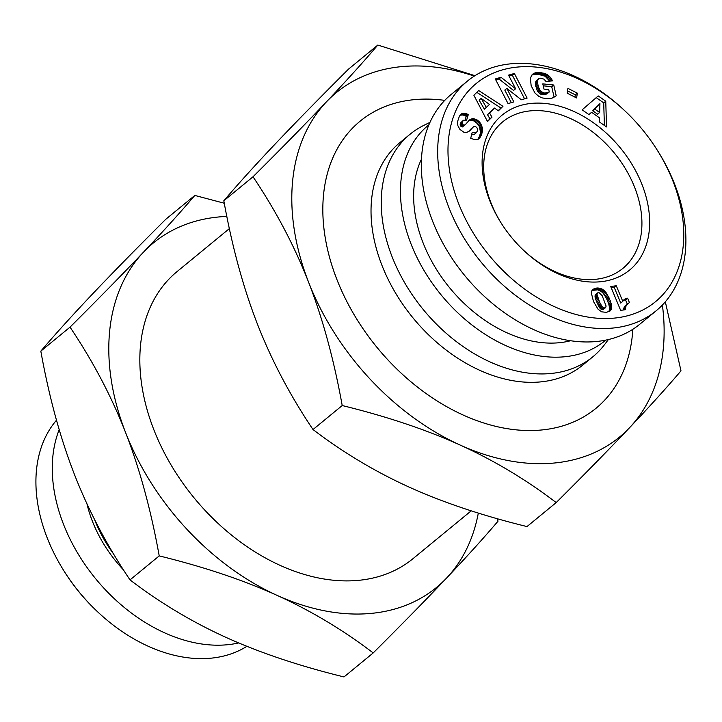 <?xml version="1.0" encoding="UTF-8"?>
<svg xmlns="http://www.w3.org/2000/svg" width="722" height="722" viewBox="0 0 722 722"><rect width="100%" height="100%" fill="white"/><g stroke="black" fill="none" stroke-linecap="round" stroke-linejoin="round"><path stroke-width="1.08" d="M608.402 339.539L604.476 344.701A143.994 101.089 -129.4 0 1 592.888 356.758A143.994 101.089 -129.4 0 1 551.355 373.445A143.994 101.089 -129.4 0 1 405.448 284.098A143.994 101.089 -129.4 0 1 410.06 134.247A143.994 101.089 -129.4 0 1 424.139 125.213L429.96 122.37M410.06 134.247L399.835 142.649A143.994 101.089 50.6 0 0 395.232 292.5A143.994 101.089 50.6 0 0 541.13 381.848A143.994 101.089 50.6 0 0 582.663 365.151L592.888 356.758M605.83 340.098A139.346 97.822 -129.4 0 1 565.082 356.722A139.346 97.822 -129.4 0 1 423.624 269.811A139.346 97.822 -129.4 0 1 428.913 124.78M632.842 329.286A185.798 130.429 -129.4 0 1 595.921 408.363A185.798 130.429 -129.4 0 1 542.339 429.906A185.798 130.429 -129.4 0 1 354.069 314.621A185.798 130.429 -129.4 0 1 360.016 121.26A185.798 130.429 50.6 0 0 360.007 121.269A185.798 130.429 -129.4 0 1 413.607 99.717A185.798 130.429 -129.4 0 1 444.761 100.376M360.016 121.26L360.007 121.269A185.798 130.429 50.6 0 0 354.06 314.63A185.798 130.429 50.6 0 0 542.33 429.915A185.798 130.429 50.6 0 0 595.912 408.372A185.798 130.429 50.6 0 0 595.921 408.372L595.912 408.372M501.79 224.046A94.753 66.523 -129.4 0 1 502.656 121.892A94.753 66.523 -129.4 0 1 527.845 111.161A94.753 66.523 -129.4 0 1 529.984 110.908A94.753 66.523 -129.4 0 1 626.001 169.706A94.753 66.523 -129.4 0 1 622.969 268.313A94.753 66.523 -129.4 0 1 597.78 279.044A94.753 66.523 -129.4 0 1 595.641 279.297A94.753 66.523 -129.4 0 1 522.584 249.352M528.856 103.706A100.331 70.431 -129.4 0 1 641.028 182.115A100.331 70.431 -129.4 0 1 602.897 281.463A100.331 70.431 -129.4 0 1 522.936 249.686A100.331 70.431 -129.4 0 1 501.528 223.639A100.331 70.431 -129.4 0 1 528.856 103.706M570.606 340.73A123.552 86.739 -129.4 0 1 562.402 342.354A123.552 86.739 -129.4 0 1 446.295 283.575A123.552 86.739 -129.4 0 1 421.458 159.21M626.326 112.217L625.414 111.35A148.633 104.347 50.6 0 0 506.943 64.276A148.633 104.347 50.6 0 0 467.432 81.099A148.633 104.347 50.6 0 0 463.795 237.673A148.633 104.347 50.6 0 0 616.633 327.608A148.633 104.347 50.6 0 0 656.154 310.785A148.633 104.347 50.6 0 0 657.119 149.932L656.442 148.876A141.205 99.131 -129.4 0 1 617.987 317.671A141.205 99.131 -129.4 0 1 460.113 207.304A141.205 99.131 -129.4 0 1 513.775 67.498A141.205 99.131 -129.4 0 1 626.326 112.217A141.205 99.131 -129.4 0 1 656.442 148.876M656.154 310.785L639.791 324.223A148.633 104.347 -129.4 0 1 600.28 341.055A148.633 104.347 -129.4 0 1 447.441 251.112A148.633 104.347 -129.4 0 1 451.07 94.537L467.432 81.099M229.37 228.612L177.016 271.625A185.798 130.429 50.6 0 0 171.069 464.986A185.798 130.429 50.6 0 0 359.33 580.271A185.798 130.429 50.6 0 0 412.921 558.729L471.213 510.833M665.323 301.796L680.99 370.864C666.514 387.849 649.367 406.802 629.548 427.722C609.684 448.678 585.235 473.632 556.193 502.584C526.167 479.679 494.155 460.501 460.158 445.059A222.954 156.521 50.6 0 0 555.2 462.928A222.954 156.521 50.6 0 0 629.548 427.722A222.954 156.521 50.6 0 0 662.39 305.027M474.291 76.099A222.954 156.521 50.6 0 0 400.719 66.713A222.954 156.521 50.6 0 0 326.371 101.919A222.954 156.521 50.6 0 0 308.574 282.158A222.954 156.521 50.6 0 0 460.158 445.059C426.115 429.644 386.793 416.477 342.21 405.538C333.943 359.673 322.725 318.546 308.574 282.158C294.368 245.805 275.849 210.68 253.016 176.782C282.058 147.829 306.507 122.875 326.371 101.919C346.19 80.999 363.337 62.047 377.814 45.062L474.941 75.684M497.539 518.766L497.99 521.23C483.523 538.206 466.376 557.158 446.557 578.078C426.693 599.043 402.235 623.988 373.202 652.941C343.176 630.035 311.164 610.866 277.167 595.415A222.954 156.521 50.6 0 0 372.209 613.294A222.954 156.521 50.6 0 0 446.557 578.078A222.954 156.521 50.6 0 0 478.316 513.071M226.834 216.429A222.954 156.521 50.6 0 0 217.728 217.069A222.954 156.521 50.6 0 0 143.38 252.276A222.954 156.521 50.6 0 0 125.574 432.514A222.954 156.521 50.6 0 0 277.167 595.415C243.124 580.001 203.803 566.833 159.219 555.895C150.952 510.03 139.734 468.903 125.574 432.514C111.378 396.161 92.858 361.036 70.025 327.138C99.067 298.195 123.516 273.241 143.38 252.276C163.199 231.356 180.347 212.403 194.823 195.427L224.271 203.234M246.879 646.316A148.633 104.347 -129.4 0 1 211.519 658.13A148.633 104.347 -129.4 0 1 96.396 610.65A148.633 104.347 -129.4 0 1 64.691 572.068A148.633 104.347 -129.4 0 1 56.487 420.204M59.195 429.644A148.633 104.347 50.6 0 0 92.75 575.118A148.633 104.347 50.6 0 0 227.872 644.692A148.633 104.347 50.6 0 0 238.657 642.932M64.691 572.068L65.368 573.124A141.205 99.131 50.6 0 0 95.494 609.783L96.396 610.65M86.983 503.893A110.547 77.606 50.6 0 0 123.507 569.938M94.519 519.434A108.688 76.306 50.6 0 0 113.697 554.135M373.202 652.941L343.997 676.938C299.404 666 260.091 652.823 226.049 637.418C192.052 621.967 160.04 602.789 130.014 579.892L159.219 555.895M70.025 327.138L40.82 351.136C49.087 397.001 60.305 438.128 74.465 474.516C88.662 510.869 107.181 545.994 130.014 579.892M194.823 195.427L165.618 219.416C136.575 248.368 112.127 273.322 92.263 294.278C72.444 315.198 55.296 334.151 40.82 351.136M556.193 502.584L526.988 526.573C482.404 515.643 443.082 502.467 409.04 487.061C375.043 471.61 343.031 452.432 313.005 429.536L342.21 405.538M253.016 176.782L223.82 200.77C232.087 246.644 243.296 287.771 257.456 324.16C271.662 360.504 290.172 395.629 313.005 429.536M377.814 45.062L348.609 69.059C319.575 98.011 295.118 122.957 275.262 143.922C255.435 164.842 238.296 183.794 223.82 200.77M476.24 132.803L477.305 131.106L477.495 128.949L476.773 127.433L475.022 126.314L473.659 126.594L469.481 130.971L466.791 132.424L463.714 132.171L459.905 129.391L457.883 125.745L457.522 121.702L459.454 116.052L461.899 113.58L465.112 113.3L468.298 114.608L466.457 120.655L463.885 120.078L462.414 121.63L462.306 123.606L463.343 125.014L465.067 124.933L469.499 119.96L473.109 118.543L477.368 120.123L481.547 125.086L482.54 130.844L481.673 134.283L479.525 138.137L477.594 139.545L475.789 139.824L470.672 138.425L472.179 132.46L476.24 132.803L474.192 134.482L471.583 134.824M508.55 75.142L514.362 73.473L527.114 98.102L521.302 99.771L506.835 88.391L513.847 101.919L508.044 103.58L495.283 78.951L501.041 77.299L515.607 88.77L508.55 75.142M576.598 97.957L567.158 93.156L567.907 88.364L577.356 93.165L576.598 97.957M599.287 121.856L599.422 117.794L591.562 112.28L589.215 114.798L582.14 109.843L598.213 95.918L605.758 101.206L606.525 126.928L599.287 121.856M538.964 72.525L543.919 73.247L547.186 74.574L549.731 76.64L551.978 79.799L552.51 80.873L545.976 81.487L544.054 79.158L540.209 78.129L537.98 79.51L537.475 82.209L538.26 86.469L539.794 89.934L541.527 91.811L544.767 93.138L549.28 91.983L548.738 89.609L544 89.113L542.8 83.869L553.756 85.016L556.211 95.755L552.014 98.174L547.466 98.743L542.249 97.912L538.82 96.396L534.984 93.039L531.148 85.701L530.417 78.581L531.482 75.548L533.432 73.599L535.778 72.678L538.964 72.525L536.924 74.204L531.888 74.998M498.37 110.836L494.525 108.065L489.543 112.984L491.989 117.145L487.512 121.567L473.885 95.259L478.668 90.53L502.954 106.305L498.37 110.836M598.06 309.224L593.484 301.516L591.309 292.861L591.652 291.065L593.303 289.116L597.663 287.97L602.013 288.962L606.218 292.807L610.27 300.74L611.742 306.913L611.507 308.817L610.063 310.974L606.426 312.355L601.688 311.832L598.06 309.224M627.598 298.204L629.385 302.5L626.1 305.686L625.207 309.738L620.649 310.37L610.713 286.517L616.281 285.75L622.788 301.381A10.929 7.671 -129.4 0 1 624.268 299.495A10.929 7.671 -129.4 0 1 627.598 298.204L625.559 299.892A10.929 7.671 50.6 0 0 623.348 300.46M627.301 304.07L625.559 299.892M622.788 301.381L620.749 303.06L614.232 287.428L611.263 287.843M616.281 285.75L614.232 287.428M625.243 308.673L623.691 309.955M623.248 310.009L624.404 306.796L627.662 303.763M625.396 307.608L623.357 309.287M625.685 306.606L623.637 308.285M626.1 305.686L624.052 307.364M626.443 305.117L624.404 306.796M626.985 304.431L624.945 306.11M610.677 310.343L609.278 311.489M608.881 311.669L609.693 308.592L608.727 303.872L606.381 298.213L603.348 293.43L601.056 291.318L597.789 289.838L591.995 290.415M611.164 309.639L609.124 311.317M611.507 308.817L609.458 310.496M611.57 308.619L609.521 310.298M611.696 307.807L609.657 309.485M611.742 306.913L609.693 308.592M611.66 305.893L609.612 307.572M611.48 304.774L609.431 306.453M611.173 303.538L609.133 305.216M610.767 302.193L608.727 303.872M610.27 300.74L608.222 302.419M609.648 299.179L607.599 300.857M609.585 299.034L607.536 300.713M609.016 297.744L606.976 299.431M608.429 296.534L606.381 298.213M607.816 295.37L605.767 297.049M607.175 294.278L605.135 295.957M607.049 294.08L605.009 295.758M606.218 292.807L604.179 294.486M605.397 291.742L603.348 293.43M604.594 290.876L602.545 292.563M604.152 290.47L602.103 292.148M603.105 289.639L601.056 291.318M602.013 288.962L599.964 290.641M600.903 288.457L598.863 290.136M600.839 288.439L598.791 290.118M599.838 288.15L597.789 289.838M598.782 287.997L596.742 289.675M597.663 287.97L595.614 289.648M596.471 288.078L594.423 289.766M596.363 288.096L594.314 289.775M595.19 288.331L593.141 290.009M594.179 288.674L592.13 290.352M593.303 289.116L592.554 289.73M597.491 292.933L595.451 294.612L594.964 296.047L595.74 299.459L598.809 306.444L601.101 309.251L602.762 309.675L605.641 307.626L606.101 306.074L602.175 295.686L598.917 292.527L597.491 292.933L597.004 294.359L599.558 302.13L602.112 306.67L604.161 307.978L605.641 307.626M604.81 307.996L602.762 309.675M604.161 307.978L602.112 309.666M603.15 307.563L601.101 309.251M602.112 306.67L600.072 308.348M601.977 306.498L599.928 308.177M601.435 305.749L599.386 307.428M600.857 304.765L598.809 306.444M600.226 303.574L598.186 305.253M599.558 302.13L597.509 303.818M598.845 300.478L596.796 302.157M598.294 299.125L596.246 300.803M597.789 297.78L595.74 299.459M597.419 296.652L595.37 298.33M597.175 295.758L595.127 297.437M597.157 295.659L595.118 297.338M597.004 294.359L594.964 296.047M597.175 293.43L595.127 295.108M494.525 108.065L487.503 114.663L489.949 118.823L487.395 121.341M498.162 110.692L500.906 107.984L476.827 92.344M502.954 106.305L500.906 107.984M491.989 117.145L489.949 118.823M489.543 112.984L487.503 114.663M481.141 98.391L479.092 100.069L484.363 109.184L489.516 104.419L481.141 98.391L486.402 107.497M540.191 72.624L538.152 74.303L536.924 74.204M537.8 72.498L535.751 74.186M536.735 72.552L534.695 74.231M535.778 72.678L533.729 74.357M534.921 72.895L532.881 74.574M534.181 73.184L532.141 74.862M533.432 73.599L532.394 74.447M554.108 97.19L551.716 86.694L543.242 85.81M553.756 85.016L551.716 86.694M549.28 91.983L546.753 93.959L543.955 94.853L540.471 94.113L538.395 92.461L536.663 89.465L535.426 83.887L535.941 81.189L538.54 78.824M548.792 92.281L546.753 93.959M547.917 92.723L545.868 94.411M547.105 93.003L545.065 94.681M546.978 93.03L544.939 94.717M545.994 93.174L543.955 94.853M544.92 93.147L542.872 94.835M544.767 93.138L542.727 94.817M543.603 92.885L541.554 94.564M542.52 92.434L540.471 94.113M541.527 91.811L539.487 93.49M540.616 90.99L538.567 92.669M540.435 90.782L538.395 92.461M539.794 89.934L537.746 91.613M539.226 88.941L537.177 90.629M538.711 87.786L536.663 89.465M538.26 86.469L536.22 88.147M537.872 85.006L535.832 86.685M537.845 84.853L535.796 86.541M537.583 83.436L535.534 85.115M537.475 82.209L535.426 83.887M537.493 81.135L535.453 82.822M537.673 80.241L535.625 81.92M537.98 79.51L535.941 81.189M551.978 79.799L550.435 81.072M549.722 81.135L545.137 76.252L538.152 74.303M551.274 78.644L549.225 80.322M550.525 77.579L548.485 79.258M549.731 76.64L547.691 78.319M549.216 76.117L547.168 77.796M548.233 75.278L546.184 76.956M547.186 74.574L545.137 76.252M546.067 73.978L544.027 75.657M545.805 73.852L543.756 75.53M544.92 73.527L542.872 75.205M543.919 73.247L541.87 74.926M542.8 72.994L540.76 74.682M541.554 72.778L539.505 74.456M604.386 125.429L603.718 102.885L596.228 97.641M605.758 101.206L603.718 102.885M588.926 114.599L591.562 112.28M599.937 103.643L592.672 110.737L597.59 114.184L599.639 112.506L599.937 103.643L594.72 109.058L599.639 112.506M594.72 109.058L592.672 110.737M574.956 97.118L575.308 94.844L567.51 90.882M577.356 93.165L575.308 94.844M514.362 73.473L512.313 75.151L509.037 76.09M515.607 88.77L513.559 90.449L498.992 78.978L495.779 79.907M501.041 77.299L498.992 78.978M511.311 102.641L504.795 90.069L506.835 88.391M524.578 98.833L512.313 75.151M470.221 130.294L468.614 131.621M468.379 131.765L473 127.117M470.97 129.5L468.921 131.178M472.233 127.938L470.193 129.617M479.525 138.137L478.154 139.265M477.738 139.472L479.634 135.962L480.5 132.523L479.507 126.765L477.287 123.507L473.885 120.953L471.06 120.222L468.47 120.944M480.103 137.379L478.054 139.057M480.653 136.494L478.614 138.173M481.186 135.456L479.146 137.135M481.673 134.283L479.634 135.962M481.773 134.021L479.733 135.7M482.125 132.929L480.085 134.608M482.377 131.873L480.338 133.552M482.54 130.844L480.5 132.523M482.594 129.825L480.554 131.512M482.558 128.841L480.509 130.52M482.549 128.606L480.5 130.285M482.35 127.415L480.301 129.094M482.016 126.233L479.968 127.911M481.547 125.086L479.507 126.765M478.885 125.619L480.933 123.94L478.894 125.646M480.184 122.839L478.135 124.518M479.327 121.828L477.287 123.507M478.397 120.926L476.358 122.605M477.368 120.123L475.32 121.81M477.016 119.888L474.977 121.567M475.933 119.274L473.885 120.953M474.841 118.841L472.793 120.52M473.74 118.588L471.701 120.267M473.109 118.543L471.06 120.222M472.152 118.634L470.103 120.312M471.204 118.913L469.165 120.592M470.284 119.383L468.822 120.583M470.058 119.536L469.074 120.348M465.067 124.933L462.342 126.946L460.266 125.285L460.537 122.957L463.154 120.484M464.481 125.249L462.432 126.928M464.39 125.267L462.342 126.946M463.343 125.014L461.304 126.693M462.964 124.689L460.925 126.368M462.306 123.606L460.266 125.285M462.188 122.749L460.14 124.428M462.414 121.63L460.365 123.309M462.585 121.278L460.537 122.957M465.085 120.132L466.25 116.287L463.064 114.978L460.058 115.168M468.298 114.608L466.25 116.287M467.378 114.121L465.329 115.8M466.213 113.625L464.165 115.303M465.112 113.3L463.064 114.978M464.102 113.174L462.053 114.852M463.154 113.192L461.105 114.87M462.297 113.408L460.257 115.087M461.899 113.58L460.284 114.897M471.728 128.57L469.679 130.249"/></g></svg>
